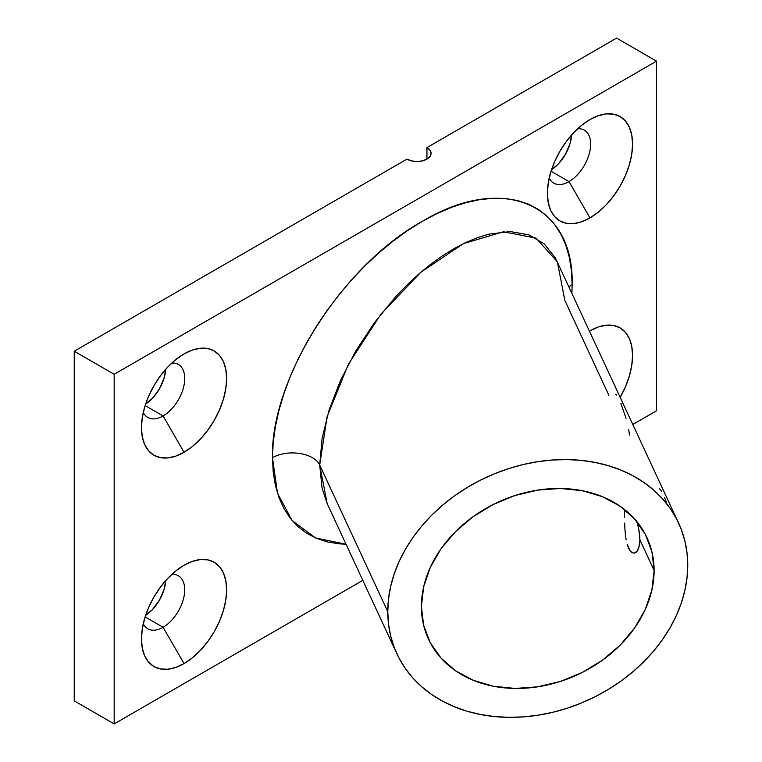 <?xml version="1.0" encoding="UTF-8"?>
<svg xmlns="http://www.w3.org/2000/svg" width="762" height="762" viewBox="0 0 762 762"><rect width="100%" height="100%" fill="white"/><g stroke="black" fill="none" stroke-linecap="round" stroke-linejoin="round"><path stroke-width="1.14" d="M624.478 511.673L624.526 517.284L624.478 511.673M624.659 523.103L624.926 528.98L624.659 523.103M626.135 539.839L625.392 534.619L626.135 539.839M628.555 548.173L627.183 544.43L630.212 550.955L628.555 548.173M634.413 553.117L637.508 550.812L638.813 548.049L639.928 539.887L639.642 544.373L637.508 550.812L635.86 552.536L633.994 553.155L632.06 552.621L630.212 550.955M572.148 284.683A28.232 16.297 0 0 0 568.976 286.864A28.232 16.297 180 0 1 572.148 284.683L571.424 270.405L569.271 257.108L565.699 244.907L560.746 233.924L554.46 224.257L546.897 216.008L538.134 209.255L528.266 204.064L517.369 200.482L505.558 198.539L492.947 198.263L479.65 199.654L465.811 202.692L451.542 207.35L436.997 213.589L422.31 221.351L407.622 230.553L393.078 241.106L378.809 252.917L364.969 265.862L351.673 279.825L339.061 294.665L327.25 310.239L316.354 326.403L306.486 343.005L297.723 359.874L290.16 376.847L283.874 393.773L278.921 410.48L275.349 426.806L273.196 442.598L272.472 457.695C270.405 378.819 342.243 265.509 422.31 221.351C502.377 173.06 574.215 203.425 572.148 284.683L571.91 293.189L572.148 284.683M608.895 395.345L564.842 300.428L557.365 261.852L536.038 238.106L503.406 231.781L463.41 243.63L420.872 272.244L380.914 314.154L348.339 364.322L327.089 416.709L319.707 465.001A28.232 16.297 0 0 0 272.472 457.695L273.196 471.964L275.349 485.27L278.921 497.472L283.874 508.454L290.16 518.112L297.723 526.361L306.486 533.114L316.354 538.315L327.25 541.896L339.061 543.839L346.034 544.201L315.525 537.953L292.151 520.57L277.473 493.204L272.472 457.695A28.232 16.297 180 0 1 319.707 465.001L387.772 611.657A155.286 122.463 -24.9 0 1 511.578 467.668A155.286 122.463 -24.9 0 1 678.609 523.084A155.286 122.463 -24.9 0 1 687.753 565.252A155.286 122.463 -24.9 0 1 563.937 709.251A155.286 122.463 -24.9 0 1 396.907 653.825A155.286 122.463 -24.9 0 1 387.772 611.657L319.707 465.001L322.059 488.156L327.174 503.568L396.907 653.825M620.097 397.431L625.392 386.915L629.326 376.142L631.755 365.522L632.565 355.454L631.755 346.329L629.326 338.509L625.392 332.27L620.097 327.879L613.639 325.488L606.276 325.193L598.284 327.012L589.978 330.86A60.227 34.776 -60 0 1 629.298 338.442A60.227 34.776 -60 0 1 620.201 397.24M569.014 181.604A30.585 17.659 120 0 0 590.188 149.514A30.585 17.659 120 0 0 577.682 128.74A30.585 17.659 -60 0 1 584.311 130.14A30.585 17.659 -60 0 1 588.997 154.648A30.585 17.659 -60 0 1 569.014 181.604L551.059 171.231L569.014 181.604A30.585 17.659 -60 0 1 553.726 183.118A30.585 17.659 -60 0 1 549.202 178.07A30.585 17.659 120 0 0 569.014 181.604L589.978 217.903L569.014 181.604M589.978 119.548A60.227 34.776 -60 0 1 632.565 144.142A60.227 34.776 -60 0 1 589.978 217.903L598.284 212.169L606.276 204.749L613.639 195.958L620.097 186.119L625.392 175.603L629.326 164.83L631.755 154.21L632.565 144.142L631.755 135.017L629.326 127.187L625.392 120.958L620.097 116.567L613.639 114.176L606.276 113.881L598.284 115.7L589.978 119.548L581.673 125.292L573.681 132.702L566.318 141.503L559.86 151.343L554.565 161.849L550.631 172.622L548.211 183.251L547.392 193.319L548.211 202.435L550.631 210.264L554.565 216.494L559.86 220.894L566.318 223.276L573.681 223.571L581.673 221.761L589.978 217.903A60.227 34.776 -60 0 1 547.392 193.319A60.227 34.776 -60 0 1 589.978 119.548L589.978 119.548M163.087 415.957A30.585 17.659 120 0 0 184.261 383.877A30.585 17.659 120 0 0 171.755 363.103A30.585 17.659 -60 0 1 178.384 364.503A30.585 17.659 -60 0 1 183.07 389.011A30.585 17.659 -60 0 1 163.087 415.957L145.132 405.594L163.087 415.957A30.585 17.659 -60 0 1 147.799 417.471A30.585 17.659 -60 0 1 143.275 412.433A30.585 17.659 120 0 0 163.087 415.957L184.052 452.266L163.087 415.957M184.052 353.911A60.227 34.776 -60 0 1 226.638 378.504A60.227 34.776 -60 0 1 184.052 452.266L192.357 446.522L200.349 439.112L207.712 430.32L214.17 420.481L219.466 409.966L223.399 399.193L225.819 388.572L226.638 378.504L225.819 369.38L223.399 361.55L219.466 355.321L214.17 350.93L207.712 348.539L200.349 348.244L192.357 350.063L184.052 353.911L175.746 359.654L167.754 367.065L160.391 375.857L153.934 385.705L148.638 396.211L144.704 406.984L142.275 417.614L141.465 427.682L142.275 436.797L144.704 444.627L148.638 450.856L153.934 455.247L160.391 457.638L167.754 457.933L175.746 456.124L184.052 452.266A60.227 34.776 -60 0 1 141.465 427.682A60.227 34.776 -60 0 1 184.052 353.911L184.052 353.911M163.087 627.269A30.585 17.659 120 0 0 184.261 595.189A30.585 17.659 120 0 0 171.755 574.415A30.585 17.659 -60 0 1 178.384 575.815A30.585 17.659 -60 0 1 183.07 600.323A30.585 17.659 -60 0 1 163.087 627.269L145.132 616.906L163.087 627.269A30.585 17.659 -60 0 1 147.799 628.793A30.585 17.659 -60 0 1 143.275 623.745A30.585 17.659 120 0 0 163.087 627.269L184.052 663.578L163.087 627.269M184.052 565.223A60.227 34.776 -60 0 1 226.638 589.817A60.227 34.776 -60 0 1 184.052 663.578L192.357 657.835L200.349 650.424L207.712 641.633L214.17 631.793L219.466 621.278L223.399 610.505L225.819 599.885L226.638 589.817L225.819 580.692L223.399 572.862L219.466 566.633L214.17 562.242L207.712 559.851L200.349 559.556L192.357 561.375L184.052 565.223L175.746 570.967L167.754 578.377L160.391 587.169L153.934 597.017L148.638 607.524L144.704 618.296L142.275 628.926L141.465 638.994L142.275 648.11L144.704 655.939L148.638 662.168L153.934 666.559L160.391 668.95L167.754 669.246L175.746 667.436L184.052 663.578A60.227 34.776 -60 0 1 141.465 638.994A60.227 34.776 -60 0 1 184.052 565.223L184.052 565.223M145.618 615.401A30.585 17.659 120 0 0 165.697 580.615L164.106 589.369L159.42 600.18L152.4 609.648L145.618 615.401M145.618 404.089A30.585 17.659 120 0 0 165.697 369.303L164.106 378.057L159.42 388.868L152.4 398.335L145.618 404.089M571.624 134.941L570.033 143.694L565.347 154.505L558.327 163.973L551.545 169.726A30.585 17.659 120 0 0 571.624 134.95M654.12 570.452A120.463 95.002 -24.9 0 1 558.07 682.161A120.463 95.002 -24.9 0 1 428.492 639.166A120.463 95.002 -24.9 0 1 421.405 606.457A120.463 95.002 -24.9 0 1 517.455 494.748A120.463 95.002 -24.9 0 1 647.024 537.743A120.463 95.002 -24.9 0 1 654.12 570.452L639.928 539.887L654.12 570.452L651.881 551.612L645.262 534.191L634.508 518.846L620.039 506.178L602.409 496.672L582.292 490.699L560.461 488.48L537.762 490.099L515.064 495.5L493.233 504.473L473.116 516.674L455.486 531.638L441.017 548.783L430.263 567.452L423.643 586.921L421.405 606.457L423.643 625.297L430.263 642.728L441.017 658.063L455.486 670.731L473.116 680.237L493.233 686.219L515.064 688.438L537.762 686.81L560.461 681.409L582.292 672.436L602.409 660.235L620.039 645.281L634.508 628.136L645.262 609.467L651.881 589.988L654.12 570.452M624.926 528.98L625.392 534.619M678.609 523.084L555.508 258.166L544.182 243.85L528.942 234.877L510.369 231.572L489.175 234.086L477.85 237.496L466.182 242.306L454.285 248.469L442.274 255.927L430.263 264.605L418.357 274.415L406.698 285.274L395.373 297.066L374.18 323.012L355.606 351.253L340.366 380.695L329.032 410.223L322.059 438.683L319.707 465.001L327.174 503.568M637.508 523.665L638.813 529.342L637.508 523.665M639.642 534.81L638.813 529.342L639.928 539.887L639.642 534.81M616.601 38.1L426.939 147.599L426.939 159.125L430.006 156.477L431.073 153.362L430.006 150.238L426.939 147.599L616.601 38.1L656.53 61.151L656.53 410.775L632.831 424.453L656.53 410.775L656.53 61.151L114.176 374.275L656.53 61.151L616.601 38.1M687.753 565.252L687.029 577.796L684.867 590.436L681.295 603.056L676.332 615.544L670.036 627.764L662.473 639.604L653.701 650.958L643.823 661.702L632.917 671.741L621.087 680.99L608.467 689.334L595.16 696.716L581.301 703.05L567.023 708.279L552.46 712.356L537.762 715.242L523.056 716.909L508.502 717.337L494.224 716.518L480.365 714.47L467.058 711.213L454.428 706.765L442.608 701.183L431.702 694.515L421.815 686.829L413.052 678.19L405.479 668.684L399.183 658.416L394.23 647.462L390.649 635.946L388.496 623.973L387.772 611.657L388.496 599.123L390.649 586.483L394.23 573.853L399.183 561.375L405.479 549.154L413.052 537.315L421.815 525.961L431.702 515.207L442.608 505.168L454.428 495.929L467.058 487.575L480.365 480.203L494.224 473.869L508.502 468.63L523.056 464.553L537.762 461.667L552.46 460.01L567.023 459.581L581.301 460.391L595.16 462.439L608.467 465.706L621.087 470.144L632.917 475.726L643.823 482.394L653.701 490.09L662.473 498.729L670.036 508.225L676.332 518.503L681.295 529.447L684.867 540.963L687.029 552.936L687.753 565.252M362.807 580.358L114.176 723.9L114.176 374.275L74.247 351.225L406.975 159.125L411.556 160.887L416.957 161.506L422.367 160.887L426.939 159.125L426.939 147.599A14.116 8.153 180 0 1 431.073 153.362A14.116 8.153 180 0 1 422.367 160.887A14.116 8.153 180 0 1 406.975 159.125L74.247 351.225L114.176 374.275L114.176 723.9L74.247 700.849L74.247 351.225L74.247 700.849L114.176 723.9L362.807 580.358M661.626 491.252L659.597 488.775M666.398 502.234L664.645 497.767M616.629 395.002L615.753 394.306M626.059 418.3L620.801 403.298M629.46 435.121L628.717 429.663"/></g></svg>
